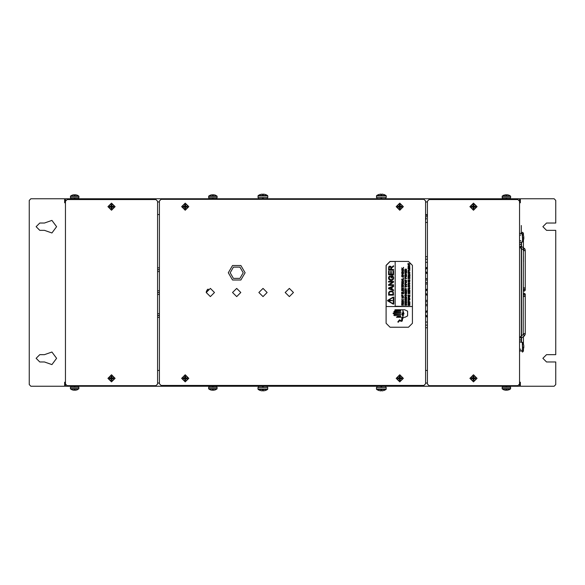 <?xml version="1.0" encoding="UTF-8"?>
<svg xmlns="http://www.w3.org/2000/svg" width="585" height="585" viewBox="0 0 585 585"><rect width="100%" height="100%" fill="white"/><g stroke="black" fill="none" stroke-linecap="round" stroke-linejoin="round"><path stroke-width="0.88" d="M453.463 198.783L459.284 198.783M320.712 386.217L315.622 386.217M153.913 198.783L148.093 198.783M109.161 198.783L102.024 198.783M267.111 198.783L261.29 198.783M311.863 198.783L306.043 198.783M226.307 198.783L220.486 198.783M384.257 198.783L378.436 198.783M169.708 198.783L163.888 198.783M288.171 198.783L282.35 198.783M213.167 197.73L213.167 198.783L212.567 198.783L212.567 197.73M74.96 387.27L74.96 386.217L74.361 386.217L74.361 387.27M74.96 197.73L74.96 198.783L74.361 198.783L74.361 197.73M506.573 197.73L506.573 198.783L502.537 198.783L502.537 197.73M65.447 202.008L65.447 198.783L519.553 198.783L519.553 202.008M519.553 382.992L519.553 386.217L65.447 386.217L65.447 382.992M520.869 233.634L522.566 233.803L522.566 241.949L523.853 238.409L523.458 240.245M523.458 237.378L523.853 237.342L523.473 235.492L523.853 237.342L523.458 238.373L523.853 238.409M520.869 342.225L522.566 342.393L522.566 350.539L523.458 348.85M523.458 348.967L523.809 347.541L523.458 348.967M523.809 347.132L523.758 347.848M506.208 387.27L506.208 386.217L502.537 386.217L502.537 387.27M510.244 387.27L510.244 386.217L506.573 386.217L506.573 387.27M506.69 197.73L506.69 198.783L510.244 198.783L510.244 197.73M506.573 386.451L506.208 386.451M506.573 386.795L506.208 386.795M510.464 388.966L508.774 389.873L510.632 388.645L502.149 388.645L502.149 387.27L510.632 387.27L510.464 388.966L502.318 388.966L504.007 389.873L505.857 390.253L506.888 389.859L505.893 389.859M508.76 389.859L506.924 390.253L506.888 389.859M213.05 386.451L212.684 386.451M213.05 386.795L212.684 386.795M217.108 388.645L208.626 388.645L208.626 387.27L217.108 387.27L216.94 388.966L208.794 388.966L210.483 389.873L212.333 390.253L213.364 389.859L212.37 389.859M216.94 388.966L215.251 389.873L213.401 390.253L213.364 389.859M74.843 386.451L74.478 386.451M74.843 386.795L74.478 386.795M75.158 389.859L75.194 390.253L77.044 389.873L78.902 388.645L70.419 388.645L70.419 387.27L78.902 387.27L78.734 388.966L70.588 388.966L72.277 389.873L74.127 390.253L75.158 389.859L74.163 389.859M506.208 198.549L506.573 198.549M506.208 198.205L506.573 198.205M502.318 196.033L504.007 195.127L502.149 196.355L510.632 196.355L510.632 197.73L502.149 197.73L502.318 196.033L510.464 196.033L508.774 195.127L506.924 194.746L505.893 195.141L506.888 195.141M504.021 195.141L505.857 194.746L505.893 195.141M212.684 198.549L213.05 198.549M212.684 198.205L213.05 198.205M208.626 196.355L217.108 196.355L217.108 197.73L208.626 197.73L208.794 196.033L216.94 196.033L215.251 195.127L213.401 194.746L212.37 195.141L213.364 195.141M208.794 196.033L210.483 195.127L212.333 194.746L212.37 195.141M74.478 198.549L74.843 198.549M74.478 198.205L74.843 198.205M70.419 196.355L78.902 196.355L78.902 197.73L70.419 197.73L70.588 196.033L78.734 196.033L77.044 195.127L75.194 194.746L74.163 195.141L75.158 195.141M70.588 196.033L72.277 195.127L74.127 194.746L74.163 195.141M381.552 386.29L381.142 386.29M381.552 386.634L381.142 386.634M381.552 386.978L381.142 386.978M386.254 389.01L376.44 389.01L376.44 387.453L386.254 387.453L386.041 389.434L376.652 389.434L378.575 390.458M384.118 390.458L386.041 389.434M384.104 390.444L381.947 390.912L381.91 390.444L380.784 390.444L380.747 390.912L378.59 390.444M263.089 386.29L262.68 386.29M263.089 386.634L262.68 386.634M263.089 386.978L262.68 386.978M267.791 389.01L257.978 389.01L257.978 387.453L267.791 387.453L267.579 389.434L258.19 389.434L260.113 390.458M265.656 390.458L267.579 389.434M265.641 390.444L263.484 390.912L263.447 390.444L262.321 390.444L262.285 390.912L260.128 390.444M381.142 198.71L381.552 198.71M381.142 198.366L381.552 198.366M381.142 198.023L381.552 198.023M376.44 195.99L386.254 195.99L386.254 197.547L376.44 197.547L376.652 195.565L386.041 195.565L384.118 194.542M378.575 194.542L376.652 195.565M378.59 194.556L380.747 194.088L380.784 194.556L381.91 194.556L381.947 194.088L384.104 194.556M262.68 198.71L263.089 198.71M262.68 198.366L263.089 198.366M262.68 198.023L263.089 198.023M257.978 195.99L267.791 195.99L267.791 197.547L257.978 197.547L258.19 195.565L267.579 195.565L265.656 194.542M260.113 194.542L258.19 195.565M260.128 194.556L262.285 194.088L262.321 194.556L263.447 194.556L263.484 194.088L265.641 194.556M522.244 233.634L522.566 241.949M522.244 342.225L522.566 350.539M523.414 250.68L523.414 250.131L524.343 250.775L525.279 250.131L524.899 248.939L521.33 246.263M523.414 240.42L523.195 334.488L524.394 335.724L521.279 338.269L521.279 340.47L520.343 339.827L519.553 340.126M519.553 244.186L520.343 244.486L521.279 243.843L521.279 242.117L521.279 342.225L521.279 246.073M243.206 272.756L239.945 267.111L233.43 267.111L230.176 272.756L233.43 278.401L239.945 278.401L243.206 272.756M245.078 272.756L240.881 265.495L232.501 265.495L228.304 272.756L232.501 280.018L240.881 280.018L245.078 272.756M519.553 246.358L520.343 246.658L521.279 246.014L521.608 246.592L520.409 247.828L519.553 246.76M521.542 292.207L521.542 263.893M521.279 233.634L521.279 225.517L521.279 233.634M519.553 350.664L520.994 350.839M519.553 233.715L520.343 233.276L521.074 233.634M56.577 358.312L51.882 352.009L44.497 354.693L39.78 354.693L36.16 358.312L39.78 361.932L44.497 361.932L51.882 364.616L56.577 358.312M56.577 226.688L51.882 220.384L44.497 223.068L39.78 223.068L36.16 226.688L39.78 230.307L44.497 230.307L51.882 232.991L56.577 226.688M519.553 202.798L520.343 202.798L520.343 198.783L554.105 198.783L555.75 200.428L555.75 223.068L546.536 223.068L542.917 226.688L546.536 230.307L555.75 230.307L555.75 354.693L546.536 354.693L542.917 358.312L546.536 361.932L555.75 361.932L555.75 384.572L554.105 386.217L520.343 386.217L520.343 382.202L519.553 382.202M214.476 292.5L210.366 288.383L206.249 292.5L210.366 296.61L214.476 292.5M240.801 292.5L236.691 288.383L232.574 292.5L236.691 296.61L240.801 292.5M267.126 292.5L263.016 288.383L258.899 292.5L263.016 296.61L267.126 292.5M293.451 292.5L289.341 288.383L285.224 292.5L289.341 296.61L293.451 292.5M394.29 315.608L393.829 315.147L394.29 314.686L400.893 314.357L400.564 313.765L393.493 313.765L393.061 313.333L393.493 312.902L400.879 312.573L400.549 312.039L394.29 312.039L393.888 311.637L394.29 311.242L400.857 310.913L400.528 310.481L395.153 310.481L394.773 310.108L395.153 309.728L404.63 309.728L407.577 311.14L407.577 315.915L404.959 317.26L396.491 317.26L397.544 316.47L400.564 316.47L400.564 315.608L394.29 315.608M389.244 301.012L388.842 300.61L389.244 300.207L392.396 300.514L389.244 301.012M115.07 378.32L111.516 374.766L107.962 378.32L111.516 381.873L115.07 378.32L111.516 381.873L107.962 378.32M115.07 206.68L111.516 203.127L107.962 206.68L111.516 210.234L115.07 206.68L111.516 210.234L107.962 206.68M188.78 378.32L185.226 374.766L181.672 378.32L185.226 381.873L188.78 378.32L185.226 381.873L181.672 378.32M188.78 206.68L185.226 203.127L181.672 206.68L185.226 210.234L188.78 206.68L185.226 210.234L181.672 206.68M403.328 378.32L399.774 374.766L396.221 378.32L399.774 381.873L403.328 378.32L399.774 381.873L396.221 378.32M403.328 206.68L399.774 203.127L396.221 206.68L399.774 210.234L403.328 206.68L399.774 210.234L396.221 206.68M477.038 206.68L473.484 203.127L469.93 206.68L473.484 210.234L477.038 206.68L473.484 210.234L469.93 206.68M477.038 378.32L473.484 374.766L469.93 378.32L473.484 381.873L477.038 378.32L473.484 381.873L469.93 378.32M523.414 334.196L524.343 333.545L525.279 334.196L524.284 336.002M523.414 294.153L524.343 295.067L525.279 294.138L525.279 296.829L524.343 296.171L523.414 296.814M524.284 248.318L523.414 250.131M523.414 290.255L524.343 291.176L525.279 290.24L525.279 287.549L524.343 288.193L523.414 287.557M521.542 248.647L521.542 335.673M521.542 350.707L522.478 352.097L523.414 351.161L523.414 349.011M523.414 235.331L523.414 233.218L523.414 235.331L523.414 233.218L522.478 232.282L521.542 233.634M521.542 246.351L521.542 242.117L521.542 246.351M519.553 350.605L520.343 351.044L521.059 350.707M523.414 336.631L523.414 343.921M525.279 250.183L525.279 290.24L524.343 289.312L523.414 290.226M524.372 335.936L525.279 334.247L525.279 294.138L524.343 293.202L523.414 294.123M65.447 382.202L64.657 382.202L64.657 386.217L30.895 386.217L29.25 384.572L29.25 200.428L30.895 198.783L64.657 198.783L64.657 202.798L65.447 202.798M157.584 214.578L159.427 214.578M425.573 214.578L427.416 214.578M427.416 370.422L425.573 370.422M159.427 370.422L157.584 370.422M206.256 292.639L208.092 289.078L208.355 290.197L206.256 292.632M206.373 291.513L207.244 289.824M206.286 291.966L207.704 290.197L207.565 289.487M159.427 299.476L159.427 306.847M159.427 278.153L159.427 285.524M157.584 313.692L159.427 313.692M157.584 294.474L159.427 294.474L157.584 294.474M157.584 271.572L159.427 271.572L157.584 271.572M157.584 290.789L159.427 290.789M157.584 267.886L159.427 267.886M159.427 317.377L157.584 317.377M159.427 280.551L159.427 283.125M159.427 301.875L159.427 304.449M425.573 215.894L427.416 216.501M425.573 220.128L426.224 218.578L425.573 217.02M425.573 222.461L427.416 222.461M427.416 215.412L426.962 215.404L427.065 214.578M426.94 214.578L426.962 215.404M427.416 327.71L425.573 327.71M427.416 256.632L425.573 256.632M425.573 322.05L427.416 322.05M427.416 305.728L425.573 305.728M425.573 300.332L427.416 300.332M427.416 284.01L425.573 284.01M425.573 278.614L427.416 278.614M427.416 262.292L425.573 262.292M427.416 272.932L425.573 271.586M425.573 269.319L427.416 267.974M427.416 267.228L425.573 268.091M425.573 272.815L427.416 273.678M427.416 273.721L425.573 272.866M425.573 268.04L427.416 267.184M427.416 294.65L425.573 293.304M425.573 291.037L427.416 289.692M427.416 288.946L425.573 289.809M425.573 294.533L427.416 295.396M427.416 295.44L425.573 294.584M425.573 289.758L427.416 288.902M427.416 316.368L425.573 315.022M425.573 312.756L427.416 311.41M427.416 310.664L425.573 311.527M425.573 316.251L427.416 317.114M427.416 317.158L425.573 316.302M425.573 311.476L427.416 310.62M520.343 341.889L521.059 342.225L520.343 341.889L519.553 342.327L520.343 341.889M519.553 242L520.343 242.439L521.045 242.117M520.869 242.117L522.244 242.117M523.809 345.772L523.458 344.082L523.853 346.174L523.458 347.834L523.853 347.132M523.809 347.161L523.758 346.466M523.465 347.124L523.853 347.168M425.573 383.782L425.573 200.955L423.928 199.309L161.072 199.309L159.427 200.955L159.427 383.782L161.072 385.427L423.928 385.427L425.573 383.782M155.939 199.573L157.584 201.218L157.584 384.045L155.939 385.691L67.092 385.691L65.447 384.045L65.447 201.218L67.092 199.573L155.939 199.573M517.908 199.573L519.553 201.218L519.553 384.045L517.908 385.691L429.061 385.691L427.416 384.045L427.416 201.218L429.061 199.573L517.908 199.573M390.685 267.338L390.78 269.48L389.113 269.48L389.347 267.067L389.932 266.811L389.347 267.067M390.385 266.943L389.932 266.811L390.385 266.943M389.932 266.124L390.831 266.475L391.299 267.542L393.588 265.714L393.588 266.555L391.848 267.696L391.358 268.712L391.358 269.48L393.588 269.48L393.588 270.146L388.557 270.146L388.696 266.892L389.932 266.124M390.831 266.475L391.299 267.542M388.696 266.892L389.171 266.336M390.692 274.16L390.692 271.381L391.285 271.381L391.285 274.16L392.996 274.16L392.996 271.074L393.588 271.074L393.588 274.826L388.557 274.826L388.557 271.191L389.157 271.191L389.157 274.16L390.692 274.16M388.498 278.343L388.652 276.968L389.968 275.893L390.129 276.493L389.047 277.948L390.041 279.586L392.177 279.55L392.849 278.877L392.55 276.471L391.614 276.471L391.614 277.948L391.029 277.948L391.021 275.82L392.886 275.82L393.668 277.897L393.354 279.242L392.44 280.156L391.094 280.471L389.727 280.164L388.564 278.701M388.784 279.279L388.652 276.968M389.53 276.778L389.047 277.948M389.544 279.272L391.058 279.784M393.588 282.102L389.639 284.741L393.588 284.741L393.588 285.378L388.557 285.378L388.557 284.698L392.506 282.058L388.557 282.058L388.557 281.414L393.588 281.414L393.588 282.102M390.049 288.602L389.091 288.332L391.519 287.454L391.519 289.158L389.091 288.332L390.129 287.974M393.588 285.904L393.588 286.657L392.067 287.242L392.067 289.348L393.588 289.897L393.588 290.606L388.557 288.676L388.557 287.959L393.588 285.904M392.901 292.602L392.996 294.46L389.157 294.46L389.259 292.544L389.822 291.915L392.001 291.783L391.036 291.652M389.851 291.162L392.06 291.103L393.252 291.9L393.588 295.125L388.557 295.125L388.63 292.5L389.851 291.162M392.001 291.783L392.637 292.156M395.182 261.488L395.182 306.248L412.403 306.503L386.166 306.503L386.166 265.436L390.115 261.488L395.182 261.488M390.129 276.493L389.727 276.647M392.908 277.093L392.55 276.471L391.614 276.471M391.511 268.04L391.358 268.712M409.88 262.95L409.617 263.213L409.88 262.95M408.001 263.213L408.22 263.835L409.88 264.091L408.22 264.091L408.001 264.705L408.001 263.213M409.88 265.239L408.403 266.233L409.88 266.467L408.001 266.467L409.478 265.224L408.001 264.983L409.88 265.239M408.798 267.967L408.798 266.928L409.017 267.967L409.661 267.967L409.661 266.811L409.88 268.222L408.001 268.222L408.22 266.855L408.22 267.967L408.798 267.967L408.22 267.967M409.31 269.414L408.001 268.625L409.88 268.625L408.308 268.866L409.88 269.641L408.279 270.182L409.88 270.424L408.001 270.424L409.31 269.414M408.22 271.923L408.235 271.213L408.805 271.096L408.893 271.923L408.22 271.923M408.286 270.796L409.88 272.171L408.001 272.171L408.337 270.775M409.88 272.617L408.001 272.866L409.88 272.617M409.558 274.731L408.001 274.804L409.69 274.08L408.001 273.319L409.814 273.619L409.558 274.731L409.917 274.058M408.374 276.508L408.542 275.476L409.654 275.791L408.944 276.69L408.213 275.827M409.441 276.829L408.081 276.508L408.44 275.25L410.034 275.177L409.675 276.661M408.937 275.14L409.361 275.213M410.034 275.177L409.8 275.586M408.937 275.403L409.544 275.623M409.507 276.508L408.944 276.69M408.798 278.358L408.798 277.312L409.017 278.358L409.661 278.358L409.88 277.202L409.88 278.606L408.001 278.606L408.001 277.246L408.22 278.358L408.798 278.358M408.081 281.005L408.22 279.879L408.235 280.807L408.937 281.195L409.69 280.507L409.493 279.952L408.922 280.507L408.922 279.71L409.844 280.091L409.456 281.341L408.44 281.341L407.964 280.507M408.184 280.507L408.367 281.005M408.937 281.195L409.61 280.858M409.917 280.493L409.456 281.341M409.624 279.71L409.844 280.091M409.88 281.809L408.403 283.052L409.88 283.294L408.001 283.294L409.478 282.05L408.001 281.809L409.88 281.809M407.964 285.107L408.513 284.361L408.286 285.473L409.346 285.67L409.705 285.129L409.288 284.332L409.792 285.604L408.41 285.882L408.176 284.559M408.93 285.999L408.081 285.568M408.272 284.8L408.286 285.473M408.001 286.365L409.88 286.613L408.001 286.365M409.368 287.842L408.001 288.602L409.88 287.871L408.001 286.884L409.675 287.747M408.293 289.107L408.798 289.209L408.835 290.014L408.206 290.014L408.293 289.107M408.513 288.756L409.025 289.29L409.88 288.602L409.047 289.721L409.88 290.262L408.001 290.262L408.052 289.041L408.849 288.888M408.001 292.017L408.001 290.657L408.22 291.769L408.798 291.769L408.798 290.723L409.017 291.769L409.661 291.769L409.88 290.613L409.88 292.017L408.001 292.017M408.03 293.473L408.235 292.515L408.469 293.553L409.083 292.442L409.632 292.449L409.617 293.758L409.368 292.602L408.718 293.728L408.03 293.473L408.484 293.794M408.549 292.661L408.184 293.122M409.844 292.697L409.844 293.487M408.001 296.266L408.001 294.898L408.22 296.01L408.798 296.01L408.798 294.972L409.017 296.01L409.661 296.01L409.88 294.855L409.88 296.266L408.001 296.266M408.206 297.919L408.681 296.968L408.835 297.919L408.206 297.919M408.849 296.785L409.025 297.187L409.88 296.507L409.047 297.626L409.88 298.167L408.001 298.167L408.513 296.661M408.542 298.825L409.705 299.396L408.973 300.032L408.184 299.388L408.769 298.76M409.456 298.606L409.917 299.388L409.434 300.185L408.228 300.039L407.964 299.388L408.44 298.599L409.456 298.606L409.785 299.864M408.944 298.745L409.507 298.928M409.507 299.849L408.359 299.842M409.025 300.675L409.025 301.56L409.88 301.809L408.001 301.809L408.001 300.544L408.22 301.56L408.805 301.56L409.025 300.675M408.001 303.578L408.001 302.211L408.22 303.33L408.798 303.33L408.798 302.284L409.017 303.33L409.661 303.33L409.88 302.167L409.88 303.578L408.001 303.578M409.01 304.661L409.493 304.222L409.661 305.099L409.01 305.099L409.025 304.478M408.513 304.258L408.791 305.099L408.22 305.099L408.615 304.28M408.674 304.31L408.791 304.69M408.71 304.083L409.756 304.12L409.88 305.348L408.001 305.348L408.059 304.295L408.878 304.28M409.339 303.922L409.851 304.324M408.791 305.099L408.22 304.719M409.661 304.631L409.661 305.099L409.01 305.099M405.003 269.648L405.478 269.297L405.624 270.248L405.003 270.248L405.032 269.436M406.166 269.158L406.677 269.151L405.844 270.248L406.677 270.497L404.791 270.497L405.025 269.063L405.822 269.517L406.166 269.158M405.588 269.444L405.624 270.248L405.003 270.248M405.595 272.003L405.595 270.957L405.815 272.003L406.458 272.003L406.677 270.84L406.677 272.252L404.791 272.252L404.791 270.884L405.017 272.003L405.595 272.003M406.063 274.204L404.791 273.546L406.414 273.129L404.791 272.486L406.677 273.005L405.017 273.7L406.677 274.409L404.791 274.913L406.027 274.372M405.734 275.316L406.495 275.966L405.763 276.61L404.974 275.959L405.734 275.316M406.59 275.506L406.231 276.756L405.025 276.61L404.761 275.959L405.734 275.06L406.707 276.069M406.582 276.442L405.756 276.866M404.93 276.508L404.886 275.491L406.253 275.177M405.017 277.817L405.346 277.363L405.69 277.809L405.69 278.299L405.017 278.299L405.142 277.422L405.602 277.465L405.69 278.299L405.017 278.299M405.083 277.166L406.677 278.548L404.791 278.548L405.127 277.144M405.017 279.484L405.017 280.105L406.677 280.361L405.017 280.361L404.791 280.976L405.017 279.484M406.707 281.992L406.356 282.665L404.791 282.73L406.487 282.014L404.791 281.253L406.334 281.319L406.707 281.992M405.017 284.244L405.032 283.528L405.602 283.418L405.69 284.244L405.017 284.244M405.083 283.111L406.677 284.493L404.791 284.493L405.083 283.111M404.791 286.145L406.275 285.151L404.791 284.917L406.677 284.917L405.193 286.16L406.677 286.401L404.791 286.145M404.791 287.081L406.677 286.833L404.791 287.081M405.017 288.069L405.017 288.69L406.677 288.939L405.017 288.939L404.791 289.56L405.017 288.069M406.224 291.293L404.871 290.964L404.908 290.028L405.368 290.006L405.076 290.869L406.136 291.067L406.495 290.526L406.078 289.729L406.707 290.504L406.224 291.293L406.582 291.001M404.908 290.028L405.31 289.758M405.595 292.822L405.595 291.783L405.815 292.822L406.458 292.822L406.677 291.666L406.677 293.07L404.791 293.07L404.791 291.71L405.017 292.822L405.595 292.822M404.791 293.495L406.677 293.495L405.193 294.745L406.677 294.979L404.791 294.979L406.275 293.736L404.791 293.495M404.791 295.637L406.677 295.396L405.193 296.646L406.677 296.88L404.791 296.88L406.275 295.637L404.791 295.637M405.156 298.555L405.332 297.538L406.297 297.641L406.297 298.562L405.091 298.474M406.707 298.101L405.756 299.001L404.761 298.101L405.229 297.312L406.253 297.319L406.707 298.101L406.59 297.641M406.297 297.641L406.495 298.101M406.297 298.562L405.763 298.745M406.582 298.577L405.025 298.752M405.208 300.785L404.908 299.535L405.31 299.264L405.076 300.383L405.719 300.646L406.495 300.039L406.078 299.235L406.546 299.52L406.582 300.507L405.208 300.785M406.495 300.039L406.019 299.483M405.69 302.328L405.01 302.518L404.827 301.567L405.325 301.224L405.266 302.357L405.88 301.246L406.429 301.253L406.634 302.299L406.07 302.672L406.487 301.875L406.012 301.458L405.69 302.328L405.902 301.633M405.01 302.518L404.798 302.218M404.761 301.933L405.325 301.224M406.458 304.566L406.319 304.105L406.458 304.968L405.017 304.968L405.017 304.573M406.319 304.105L405.719 303.915L406.319 304.105M405.266 304.017L405.719 303.915M405.727 303.659L406.553 304.01L406.677 305.216L404.791 305.216L404.952 303.959L405.727 303.659L405.273 303.732M403.57 267.352L403.306 267.616L403.57 267.352M401.683 267.893L402.451 268.683L403.57 267.857L402.612 268.859L403.57 269.414L401.683 269.414L402.619 269.166L401.683 267.893M403.116 271.279L402.1 271.264L401.793 270.014L402.202 269.743L401.968 270.855L402.612 271.118L403.387 270.511L402.97 269.714L403.438 269.992L403.116 271.279M401.793 270.014L402.202 269.743M402.97 269.714L403.438 269.992M402.049 272.983L402.224 271.959L403.387 272.53L402.655 273.173L401.866 272.53M401.778 272.054L403.145 271.74L403.474 273.005L401.917 273.18L401.829 271.974M403.145 271.74L403.482 272.069M402.122 271.74L402.626 271.63M403.599 272.53L403.416 273.085M402.173 273.349L401.654 272.53M401.683 274.014L403.57 273.765L402.677 274.014L402.677 275.001L403.57 275.25L401.683 275.25L402.458 275.001L402.458 274.014L401.683 274.014M402.904 275.886L402.407 276.961L401.719 276.705L401.917 275.747L402.151 276.785L403.036 275.594L403.599 276.295L403.299 276.99L402.926 275.871M402.787 276.054L402.407 276.961M401.719 275.988L402.217 275.652M403.526 276.72L402.963 277.093M403.379 276.303L403.219 275.886M403.343 278.87L403.343 277.941L403.57 279.118L401.683 279.118L403.343 278.87M402.275 280.091L402.794 279.893L402.794 280.529L402.275 280.091M403.57 281.071L401.683 280.083L403.57 279.308L402.999 279.813L403.57 281.071M402.239 280.325L401.88 280.222M401.793 281.473L402.202 281.202L401.968 282.321L402.612 282.584L403.387 281.977L402.97 281.173L403.438 281.458L403.116 282.738L401.763 282.409L402.202 281.202M401.961 281.641L401.968 282.321M403.599 281.955L403.474 282.453M401.895 285.151L402.37 284.2L402.517 285.151L401.895 285.151M402.538 284.017L402.714 284.42L403.57 283.732L402.729 284.858L403.57 285.4L401.683 285.4L401.734 284.178L402.348 283.908M401.683 287.147L401.683 285.655L401.91 286.277L403.57 286.277L401.91 286.526L401.683 287.147M402.005 287.74L401.968 288.464L403.028 288.654L403.387 288.12L402.97 287.315L403.474 288.588L402.1 288.866L401.961 287.783M403.028 288.654L403.27 287.761M401.683 290.657L401.683 289.297L401.91 290.409L402.487 290.409L402.487 289.37L402.707 290.409L403.343 290.409L403.57 289.253L403.57 290.657L401.683 290.657M403.343 291.893L403.343 290.964L403.57 292.142L401.683 292.142L403.343 291.893M402.487 293.633L402.487 292.588L402.707 293.633L403.343 293.633L403.57 292.478L403.57 293.882L401.683 293.882L401.683 292.522L401.91 293.633L402.487 293.633M402.487 295.966L402.487 295.081L402.714 295.966L403.57 295.966L401.683 296.215L401.683 294.942L401.91 295.966L402.487 295.966M401.866 297.443L402.224 296.88L403.189 296.99L403.189 297.911L402.049 297.904L401.961 297.107L402.626 296.807M401.917 298.101L402.122 296.661L403.482 296.99L403.123 298.24L401.917 298.101M403.482 296.99L403.599 297.451M403.189 297.911L402.049 297.904M401.683 299.249L402.451 300.039L403.57 299.213L402.612 300.215L403.57 300.77L401.683 300.77L402.619 300.522L401.683 299.249M403.219 301.399L402.407 302.467L401.719 302.211L401.917 301.253L402.151 302.291L403.036 301.107L403.599 301.801L403.299 302.503L403.219 301.399M403.058 301.341L402.699 301.904M402.458 301.845L402.765 301.18M403.262 301.158L403.526 302.226M403.57 302.957L401.683 303.205L403.57 302.957M401.895 304.902L402.37 303.951L402.517 304.902L401.895 304.902M402.538 303.769L402.714 304.171L403.57 303.483L402.729 304.609L403.57 305.151L401.683 305.151L401.734 303.929L402.538 303.769M403.57 303.798L402.729 304.609M386.085 323.3L386.085 265.385L390.034 261.436L408.462 261.436L412.41 265.385L412.41 323.3L408.462 327.249L390.034 327.249L386.085 323.3M401.683 304.31L401.734 303.929M403.599 288.098L403.474 288.588M401.763 288.551L401.654 288.091M403.57 286.526L401.91 286.526M401.91 286.277L403.57 286.277M403.021 282.774L402.1 282.73M401.763 282.409L401.654 281.948M402.319 276.712L402.458 276.332M403.599 270.489L403.474 270.987M403.387 270.511L403.27 270.16M402.612 268.859L402.919 269.166M406.553 304.01L406.677 304.536M406.707 301.867L406.634 302.299M406.224 300.8L405.719 300.902M404.761 300.01L404.908 299.535M404.761 298.101L404.886 297.633M405.734 297.202L406.253 297.319M404.871 290.964L404.761 290.504M406.677 288.939L405.017 288.939M404.791 281.253L405.88 281.253M405.88 282.73L404.791 282.73M406.677 280.361L405.017 280.361M404.791 277.765L404.9 277.312M405.91 277.809L405.91 278.299M406.414 273.129L406.005 273.034M405.646 269.115L405.822 269.517M408.22 301.56L408.805 301.56M408.228 300.039L407.964 299.388M409.792 285.604L409.434 285.897M408.564 285.677L408.93 285.736M409.705 285.129L409.58 284.778M408.586 279.966L408.228 280.252M409.917 276.047L409.792 276.515M408.081 276.508L408.44 275.25M408.001 273.319L409.091 273.319M409.449 274.511L409.69 274.08M408.22 263.213L408.22 263.835M403.57 283.206L401.683 283.454L403.57 283.206M406.677 303.023L404.791 303.271L406.677 303.023M409.88 283.732L408.001 283.981L409.88 283.732M402.568 318.101L402.97 317.772L402.568 318.101M402.407 318.313L403.16 318.335L402.619 318.474M402.648 318.489L402.253 320.997L401.061 321.37L399.752 320.485L398.246 322.276L397.771 321.874L399.54 319.761L401.061 320.785L401.712 320.587L401.617 318.686L402.195 318.101M403.014 313.15L402.868 310.372L404.038 313.94L402.868 313.589L403.584 315.315L402.692 314.949L402.933 316.5L401.858 314.138L402.765 314.474L402.07 312.953L403.014 313.15M393.749 303.937L393.749 297.253L393.354 297.026L387.562 300.368L387.562 300.822L393.354 304.163L393.749 303.937M393.288 303.827L387.892 300.712L393.288 297.363L393.288 303.827M74.843 386.217L74.843 387.27M74.478 386.217L74.478 387.27M213.05 386.217L213.05 387.27M212.684 386.217L212.684 387.27M212.567 387.27L212.567 386.217M213.167 387.27L213.167 386.217M506.091 387.27L506.091 386.217M506.69 387.27L506.69 386.217M506.091 197.73L506.091 198.783L506.208 197.73M212.684 198.783L212.684 197.73M213.05 198.783L213.05 197.73M74.478 198.783L74.478 197.73M74.843 198.783L74.843 197.73M262.68 198.783L262.68 197.547M263.089 198.783L263.089 197.547M263.228 197.547L263.228 198.783M262.541 197.547L262.541 198.783M381.142 198.783L381.142 197.547M381.552 198.783L381.552 197.547M381.691 197.547L381.691 198.783M381.003 197.547L381.003 198.783M263.089 386.217L263.089 387.453M262.68 386.217L262.68 387.453M262.541 387.453L262.541 386.217M263.228 387.453L263.228 386.217M381.552 386.217L381.552 387.453M381.142 386.217L381.142 387.453M381.003 387.453L381.003 386.217M381.691 387.453L381.691 386.217M111.516 374.934L108.13 378.32L111.516 381.705L114.901 378.32L111.516 374.934M111.033 378.802L109.505 378.773L109.505 377.866L111.033 377.837L111.062 376.309L111.969 376.309L111.757 378.078L113.527 377.866L113.527 378.773L111.998 378.802L111.969 380.33L111.062 380.33L111.033 378.802L111.062 380.33M111.998 377.837L111.969 376.309M111.033 377.837L111.062 376.309M111.998 378.802L111.969 380.33M111.757 378.078L111.274 378.078L111.757 378.561L111.757 378.078L113.527 377.866M109.505 378.773L111.274 378.561M109.505 377.866L111.274 378.078M113.527 378.773L111.757 378.561M111.516 203.295L108.13 206.68L111.516 210.066L114.901 206.68L111.516 203.295M111.033 207.163L109.505 207.134L109.505 206.227L111.033 206.198L111.062 204.67L111.969 204.67L111.757 206.439L113.527 206.227L113.527 207.134L111.998 207.163L111.969 208.691L111.062 208.691L111.274 206.922L111.062 208.691M111.998 206.198L111.969 204.67M111.033 206.198L111.062 204.67M111.998 207.163L111.969 208.691M111.757 206.439L111.274 206.439L111.757 206.922L111.757 206.439L113.527 206.227M109.505 207.134L111.274 206.922M109.505 206.227L111.274 206.439M113.527 207.134L111.757 206.922M185.226 374.934L181.84 378.32L185.226 381.705L188.611 378.32L185.226 374.934M184.743 378.802L183.215 378.773L183.215 377.866L184.743 377.837L184.772 376.309L185.679 376.309L185.467 378.078L187.237 377.866L187.237 378.773L185.708 378.802L185.679 380.33L184.772 380.33L184.743 378.802L184.772 380.33M185.708 377.837L185.679 376.309M184.743 377.837L184.772 376.309M185.708 378.802L185.679 380.33M185.467 378.078L184.984 378.078L185.467 378.561L185.467 378.078L187.237 377.866M183.215 378.773L184.984 378.561M183.215 377.866L184.984 378.078M187.237 378.773L185.467 378.561M185.226 203.295L181.84 206.68L185.226 210.066L188.611 206.68L185.226 203.295M184.743 207.163L183.215 207.134L183.215 206.227L184.743 206.198L184.772 204.67L185.679 204.67L185.467 206.439L187.237 206.227L187.237 207.134L185.708 207.163L185.679 208.691L184.772 208.691L184.743 207.163L184.772 208.691M185.708 206.198L185.679 204.67M184.743 206.198L184.772 204.67M185.708 207.163L185.679 208.691M185.467 206.439L184.984 206.439L185.467 206.922L185.467 206.439L187.237 206.227M183.215 207.134L184.984 206.922M183.215 206.227L184.984 206.439M187.237 207.134L185.467 206.922M399.774 374.934L396.389 378.32L399.774 381.705L403.16 378.32L399.774 374.934M399.292 378.802L397.763 378.773L397.763 377.866L399.292 377.837L399.321 376.309L400.228 376.309L400.016 378.078L401.785 377.866L401.785 378.773L400.257 378.802L400.228 380.33L399.321 380.33L399.292 378.802L399.321 380.33M400.257 377.837L400.228 376.309M399.292 377.837L399.321 376.309M400.257 378.802L400.228 380.33M400.016 378.078L399.533 378.078L400.016 378.561L400.016 378.078L401.785 377.866M397.763 378.773L399.533 378.561M397.763 377.866L399.533 378.078M401.785 378.773L400.016 378.561M399.774 203.295L396.389 206.68L399.774 210.066L403.16 206.68L399.774 203.295M399.292 207.163L397.763 207.134L397.763 206.227L399.292 206.198L399.321 204.67L400.228 204.67L400.016 206.439L401.785 206.227L401.785 207.134L400.257 207.163L400.228 208.691L399.321 208.691L399.292 207.163L399.321 208.691M400.257 206.198L400.228 204.67M399.292 206.198L399.321 204.67M400.257 207.163L400.228 208.691M400.016 206.439L399.533 206.439L400.016 206.922L400.016 206.439L401.785 206.227M397.763 207.134L399.533 206.922M397.763 206.227L399.533 206.439M401.785 207.134L400.016 206.922M473.484 203.295L470.099 206.68L473.484 210.066L476.87 206.68L473.484 203.295M473.002 207.163L471.473 207.134L471.473 206.227L473.002 206.198L473.031 204.67L473.938 204.67L473.726 206.439L475.495 206.227L475.495 207.134L473.967 207.163L473.938 208.691L473.031 208.691L473.243 206.922L473.031 208.691M473.967 206.198L473.938 204.67M473.002 206.198L473.031 204.67M473.967 207.163L473.938 208.691M473.726 206.439L473.243 206.439L473.726 206.922L473.726 206.439L475.495 206.227M471.473 207.134L473.243 206.922M471.473 206.227L473.243 206.439M475.495 207.134L473.726 206.922M473.484 374.934L470.099 378.32L473.484 381.705L476.87 378.32L473.484 374.934M473.002 378.802L471.473 378.773L471.473 377.866L473.002 377.837L473.031 376.309L473.938 376.309L473.726 378.078L475.495 377.866L475.495 378.773L473.967 378.802L473.938 380.33L473.031 380.33L473.243 378.561L473.031 380.33M473.967 377.837L473.938 376.309M473.002 377.837L473.031 376.309M473.967 378.802L473.938 380.33M473.726 378.078L473.243 378.078L473.726 378.561L473.726 378.078L475.495 377.866M471.473 378.773L473.243 378.561M471.473 377.866L473.243 378.078M475.495 378.773L473.726 378.561M502.318 388.966L504.007 389.873M510.464 196.033L508.774 195.127M380.784 390.444L381.91 390.444M262.321 390.444L263.447 390.444M381.91 194.556L380.784 194.556M263.447 194.556L262.321 194.556M157.584 202.008L159.427 202.008M425.573 202.008L427.416 202.008M427.416 382.992L425.573 382.992M159.427 382.992L157.584 382.992M159.427 269.678L157.584 269.678M157.584 269.78L159.427 269.78M157.584 315.586L159.427 315.586M159.427 315.483L157.584 315.483M157.584 292.683L159.427 292.683M159.427 292.58L157.584 292.58M427.416 259.257L425.573 259.257M427.416 282.628L425.573 282.628M427.416 304.346L425.573 304.346M427.416 325.084L425.573 325.084M427.416 301.714L425.573 301.714M427.416 279.996L425.573 279.996M520.292 336.777L521.608 337.72L521.33 338.05M519.553 337.954L520.343 337.655L521.279 338.305M520.314 247.755L519.553 246.819M523.414 336.689L524.138 336.104M520.292 247.543L523.195 249.832M519.553 337.56L523.195 334.488M521.542 337.969L521.542 342.225M520.343 349.186L520.869 349.347M521.542 248.705L520.409 247.886M520.869 240.735L520.343 240.574M520.343 235.141L520.869 234.98M521.279 246.014L521.279 243.843M525.279 287.549L525.279 250.131M523.414 261.744L523.414 256.201M523.473 235.492L522.566 233.803M523.758 345.084L522.566 342.393M520.869 350.707L522.244 350.707M70.807 386.217L70.807 387.27M78.514 386.217L78.514 387.27M209.013 386.217L209.013 387.27M216.721 386.217L216.721 387.27M216.721 198.783L216.721 197.73M209.013 198.783L209.013 197.73M78.514 198.783L78.514 197.73M70.807 198.783L70.807 197.73M267.279 198.783L267.279 197.547M258.49 198.783L258.49 197.547M385.742 198.783L385.742 197.547M376.952 198.783L376.952 197.547M258.49 386.217L258.49 387.453M267.279 386.217L267.279 387.453M376.952 386.217L376.952 387.453M385.742 386.217L385.742 387.453M376.44 389.01L376.652 389.434M257.978 389.01L258.19 389.434M386.254 195.99L386.041 195.565M267.791 195.99L267.579 195.565"/></g></svg>
